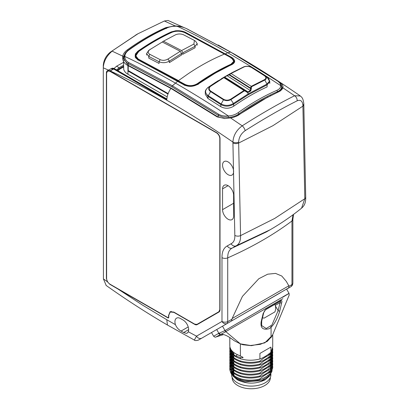 <?xml version="1.0" encoding="UTF-8"?>
<svg xmlns="http://www.w3.org/2000/svg" width="409" height="409" viewBox="0 0 409 409"><rect width="100%" height="100%" fill="white"/><g stroke="black" fill="none" stroke-linecap="round" stroke-linejoin="round"><path stroke-width="0.61" d="M270.359 377.42L270.359 377.737A19.095 11.023 180 0 1 258.57 387.921A19.095 11.023 180 0 1 237.757 385.534A19.095 11.023 180 0 1 232.164 377.737L232.164 377.42M232.215 373.979A19.095 11.023 180 0 1 232.655 372.287M232.915 371.704A19.095 11.023 180 0 1 233.8 370.303L233.8 372.446M269.403 371.331A19.095 11.023 180 0 1 269.981 372.599M270.252 373.616A19.095 11.023 180 0 1 270.349 374.445M232.409 363.131L231.622 363.739L231.56 364.307M231.259 364.736L230.625 365.83M230.431 366.254L230.047 367.359M229.95 367.783L229.812 368.882M229.889 367.466L229.822 369.792L230.773 372.911C232.481 375.82 235.691 378.034 240.41 379.567C246.729 381.423 253.232 381.49 259.914 379.767L259.914 378.939C263.565 375.81 267.225 373.575 270.901 372.246L270.901 373.074C267.251 376.208 263.59 378.437 259.914 379.767M231.622 363.739L231.376 364.061M231.085 364.48L230.487 365.554M230.308 365.968L229.97 367.047M229.802 368.535L229.822 369.087C230.425 373.32 233.953 376.541 240.41 378.734C246.729 380.59 253.232 380.656 259.914 378.939M269.72 375.677L265.405 379.45L261.453 380.646L269.72 375.677L272.164 370.769M233.8 362.118L232.895 362.768M231.975 364.802L233.334 363.99M229.96 369.971L230.103 368.366M230.221 367.896L230.671 366.745M230.896 366.316L231.627 365.222M270.175 361.801L271.121 363.018M271.387 363.437L271.954 364.511M272.128 364.93L272.466 365.999M272.552 366.418L272.696 367.885L270.901 373.074M270.901 372.246L272.696 367.052L272.624 365.999M272.552 365.585L272.276 364.511M272.128 364.097L271.627 363.023M271.392 362.604L270.589 361.459M269.96 360.728L268.979 359.782M268.718 360.39L269.373 360.973M231.745 361.561L233.334 361.019M232.409 360.16L231.622 360.769L231.622 361.418M233.8 359.148L232.895 359.802M231.622 360.769L231.376 361.091M231.085 361.51L230.487 362.584M230.308 362.998L229.97 364.076M229.889 364.496L229.822 366.116C230.425 370.355 233.953 373.57 240.41 375.764C246.729 377.619 253.232 377.686 259.914 375.968L259.914 376.796C253.232 378.519 246.729 378.448 240.41 376.597C233.953 374.399 230.425 371.183 229.822 366.945L229.802 366.346M229.812 365.978L229.97 364.905M230.078 364.485L230.487 363.412M230.696 362.993L231.376 361.924M259.914 375.968C263.565 372.839 267.225 370.605 270.901 369.276L270.901 370.104C267.256 373.233 263.595 375.462 259.914 376.796M270.175 358.831L271.121 360.053M271.387 360.467L271.954 361.541M272.128 361.96L272.466 363.028M272.552 363.448L272.696 364.915L270.901 370.104M270.901 369.276L272.696 364.082L272.624 363.034M272.552 362.614L272.276 361.546M272.128 361.127L271.627 360.053M271.392 359.639L270.589 358.488M269.955 357.757L268.979 356.812M268.718 357.42L269.373 358.003M231.739 358.591L233.334 358.049M232.409 357.19L231.622 357.798L231.622 358.448M233.8 356.178L232.89 356.832M231.622 357.798L231.376 358.126M231.085 358.54L230.487 359.613M230.308 360.027L229.97 361.106M229.889 361.525L229.822 363.146C230.425 367.379 233.953 370.6 240.41 372.798C246.729 374.649 253.232 374.716 259.914 372.998L259.914 373.826C253.232 375.549 246.729 375.482 240.41 373.627C233.953 371.428 230.425 368.212 229.822 363.974L229.802 363.376M229.812 363.008L229.97 361.934M230.078 361.515L230.487 360.441M230.696 360.022L231.376 358.954M259.914 372.998C263.565 369.869 267.225 367.635 270.901 366.306L270.901 367.139C267.256 370.263 263.595 372.497 259.914 373.826M270.175 355.861L271.121 357.077M271.387 357.497L271.954 358.57M272.128 358.984L272.466 360.058M272.552 360.477L272.696 361.945L270.901 367.139M270.901 366.306L272.696 361.111L272.624 360.063M272.552 359.644L272.276 358.575M272.128 358.156L271.627 357.083M271.387 356.668L270.589 355.518M269.955 354.787L268.979 353.841M268.718 354.45L269.373 355.032M231.739 355.62L233.334 355.078M232.409 354.22L231.622 354.828L231.622 355.477M233.8 353.207L232.874 353.872M231.622 354.828L231.376 355.155M231.085 355.569L230.487 356.643M230.303 357.057L229.97 358.136M229.889 358.555L229.822 360.176C230.425 364.409 233.953 367.63 240.41 369.823C246.729 371.679 253.232 371.745 259.914 370.027L259.914 370.861C253.232 372.579 246.729 372.512 240.41 370.656C233.953 368.458 230.425 365.242 229.822 361.004L229.802 360.411M229.812 360.043L229.97 358.964M230.078 358.545L230.487 357.471M230.696 357.057L231.376 355.983M259.914 370.027C263.565 366.899 267.225 364.664 270.901 363.335L270.901 364.168C267.256 367.292 263.595 369.526 259.914 370.861M270.175 352.89L271.121 354.107M271.392 354.526L271.954 355.6M272.128 356.014L272.466 357.088M272.552 357.507L272.696 358.974L270.901 364.168M270.901 363.335L272.696 358.146L272.619 357.093M272.552 356.674L272.276 355.605M272.128 355.186L271.627 354.112M271.387 353.698L270.589 352.548M231.719 352.66L233.309 352.118M232.389 351.265L231.622 351.858L231.622 352.538M231.622 351.858L231.366 352.2M231.085 352.599L230.487 353.673M230.303 354.087L229.97 355.165M229.889 355.585L229.822 357.205C230.425 361.444 233.953 364.659 240.41 366.858C246.729 368.708 253.232 368.775 259.914 367.057L259.914 367.89C253.232 369.608 246.729 369.542 240.41 367.686C233.953 365.493 230.425 362.272 229.822 358.033L229.802 357.44M229.812 357.072L229.97 355.999M230.078 355.579L230.487 354.501M230.696 354.087L231.376 353.013M259.914 367.057C263.565 363.928 267.225 361.699 270.901 360.365L270.901 361.193C267.251 364.327 263.59 366.561 259.914 367.89M271.392 351.556L271.954 352.63M272.128 353.049L272.466 354.117M272.552 354.537L272.696 356.004L270.901 361.193M270.901 360.365L272.696 355.176L272.619 354.122M272.552 353.703L272.276 352.635M272.128 352.215L271.627 351.142M231.075 349.644L230.482 350.712M230.308 351.121L229.97 352.195M229.889 352.614L229.822 354.235C230.425 358.473 233.953 361.689 240.41 363.887C246.729 365.738 253.232 365.81 259.914 364.092L259.914 364.92C253.232 366.638 246.729 366.571 240.41 364.716C233.953 362.517 230.425 359.301 229.822 355.068L229.802 354.47M229.812 354.102L229.97 353.028M230.078 352.609L230.487 351.53M230.691 351.126L231.366 350.058M259.914 364.092C263.565 360.958 267.225 358.729 270.901 357.394L270.901 358.223C267.256 361.351 263.595 363.586 259.914 364.92M272.128 350.078L272.466 351.147M272.552 351.566L272.696 353.033L270.901 358.223M270.901 357.394L272.696 352.205L272.624 351.152M272.552 350.733L272.276 349.664M230.303 348.161L229.97 349.23M229.889 349.644L229.822 351.265C230.425 355.503 233.953 358.719 240.41 360.917C246.729 362.768 253.232 362.839 259.914 361.121L259.914 361.95C253.232 363.667 246.729 363.601 240.41 361.745C233.953 359.552 230.425 356.331 229.822 352.093L229.802 351.5M229.812 351.132L229.97 350.053M230.078 349.644L230.482 348.575M259.914 361.121C263.565 357.987 267.225 355.758 270.901 354.424L270.901 355.257C267.256 358.381 263.595 360.615 259.914 361.95M272.552 348.596L272.696 350.063L270.901 355.257M270.901 354.424L272.696 349.235L272.624 348.182M229.889 346.679L229.822 348.294C230.149 351.357 232.24 353.974 236.085 356.137L240.41 357.619L243.053 357.752L242.839 357.2L236.085 354C232.24 351.832 230.149 349.22 229.822 346.157L229.827 337.629M259.914 358.979L259.914 353.437L270.901 347.093L270.901 352.287C267.256 355.416 263.595 357.645 259.914 358.979C253.232 360.697 246.729 360.631 240.41 358.775C233.953 356.582 230.425 353.361 229.822 349.122L229.802 348.529M229.812 348.161L229.97 347.088M233.212 376.244L237.373 379.818C246.622 384.209 255.881 384.209 265.15 379.818L269.311 376.249M268.841 365.83L269.567 366.827M269.408 366.899L268.718 366.106M229.802 345.559L229.822 346.157M270.901 352.287L272.696 347.098M231.663 368.238L231.249 372.798M232.69 375.585L237.603 379.434L244.894 381.781L261.453 380.646M240.385 343.908L242.966 344.746L251.407 345.671L264.792 342.865L272.435 335.288M234.326 340.774L240.374 343.867L250.466 345.477L260.328 344.327L267.287 341.387L272.271 335.707M222.22 334.404L221.755 334.409M223.508 334.562L215.845 337.031L225.87 331.673L240.374 343.867L240.41 356.137M201.785 338.151A4.366 3.563 -120 0 1 196.519 336.152L221.985 321.448A4.366 2.52 0 0 0 227.716 321.668L227.251 323.447L200.415 338.943L222.522 326.178L224.986 330.564L226.065 331.474L282.864 298.682M215.845 337.031C215.241 336.801 215.937 338.018 213.631 336.239L218.304 333.575L224.986 330.564L274.091 301.98C290.533 292.415 293.371 290.855 282.599 297.302M224.756 330.687L225.87 331.668L226.065 331.474M218.304 333.575L220.221 334.526M279.822 310.728A1.089 0.762 -166.3 0 1 278.135 310.651L271.888 325.083L266.213 328.514L262.149 325.901C261.694 326.28 261.555 324.659 261.724 321.034L263.652 312.951C264.28 311.198 264.96 310.099 265.702 309.649L280.845 300.906A1.089 0.854 -120 0 0 281.162 300.518C281.913 300.472 282.098 301.208 281.704 302.721L279.822 310.728C278.442 315.697 274.955 324.904 269.214 328.693C262.849 330.324 260.18 327.931 261.208 321.51A1.089 0.762 13.7 0 0 261.724 321.034M281.704 302.721A1.089 0.757 -166.9 0 1 280.042 302.629L278.135 310.651L275.39 305.896M261.208 321.51L263.176 313.417A1.089 0.757 13.1 0 0 263.652 312.951M263.176 313.417L265.784 309.393A1.089 0.358 60 0 1 265.702 309.649L280.845 300.906L280.042 302.629L275.262 305.39M265.784 309.393L281.162 300.518M222.522 326.178L280.129 292.916M231.622 371.791L231.877 373.601M233.432 370.012A19.642 11.34 -0 0 0 232.537 371.341M232.261 371.888A19.642 11.34 -0 0 0 231.791 373.269M231.622 374.158L231.622 374.767A19.642 11.34 -0 0 0 237.373 382.783A19.642 11.34 -0 0 0 258.779 385.242A19.642 11.34 -0 0 0 270.901 374.767L270.901 374.138M270.472 372.405A19.642 11.34 -0 0 0 269.797 371.019M269.086 370.007A19.642 11.34 -0 0 0 268.718 369.572M233.8 371.602A18.298 10.562 0 0 0 233.503 372.21M233.268 372.844A18.298 10.562 0 0 0 232.961 374.716M233.023 375.631A18.298 10.562 0 0 0 233.104 376.086M269.475 375.774A18.298 10.562 0 0 0 269.536 374.199M269.27 372.896A18.298 10.562 0 0 0 268.815 371.786M268.555 374.956A17.459 10.082 180 0 1 267.997 376.454M236.121 378.601A17.459 10.082 180 0 1 234.843 377.011M234.199 375.718A17.459 10.082 180 0 1 233.8 373.581L233.8 373.279M262.512 317.783L264.081 318.146L274.94 311.873C275.896 309.311 275.881 306.801 274.899 304.337M168.759 316.97L168.319 317.578L167.772 317.537L109.77 284.056C107.889 282.706 106.836 280.881 106.611 278.575L106.611 73.058L107.572 71.069L109.77 71.232L216.637 132.93C218.518 134.28 219.577 136.105 219.802 138.411L219.802 309.679L218.876 311.73L196.974 324.373L194.735 324.153L173.866 312.103L170.103 311.73L168.764 315.053M168.544 317.093L168.544 315.181M113.441 68.901L166.806 99.709M200.829 322.149L196.974 324.373L200.819 322.154M117.95 289.02L109.801 284.281L107.322 281.668L106.396 278.452L106.396 72.935A4.775 2.756 60 0 1 107.398 70.742A4.775 2.756 60 0 1 109.77 70.987L216.637 132.685A4.775 2.756 60 0 1 220.016 138.533L220.016 309.802A4.775 2.756 60 0 1 219.04 311.98A4.775 2.756 60 0 1 219.025 311.99L197.123 324.634A4.775 2.756 60 0 1 194.735 324.398L173.866 312.353L170.231 312.006L168.759 315.303L168.759 317.425L168.523 317.946L167.951 317.89L117.95 289.02L142.347 304.991L166.795 319.731L167.429 325.017M166.841 99.162L113.968 68.671M217.194 116.913L217.905 116.902L171.601 88.4L170.885 88.395L217.194 116.913L225.027 118.549L230.579 117.93L242.21 125.824C236.443 130.118 233.345 135.537 232.91 142.076C210.947 126.943 188.907 112.996 166.795 100.231C146.943 88.768 127.153 78.579 107.424 69.668L103.283 67.817C103.681 61.381 106.631 55.834 112.132 51.161L122.756 56.145C122.153 59.883 123.61 62.874 127.138 65.123L170.885 88.395C168.257 92.342 166.898 96.289 166.795 100.231C146.943 88.768 127.153 78.579 107.424 69.668L103.283 67.817L103.426 278.912L106.207 285.487M228.089 185.676L222.557 188.866L222.557 209.653L233.616 203.273M222.557 188.866A7.822 4.514 60 0 1 224.178 185.287A7.822 4.514 60 0 1 230.201 187.383A7.822 4.514 60 0 1 233.616 195.251L233.616 216.039A7.822 4.514 60 0 1 231.995 219.623A7.822 4.514 60 0 1 225.972 217.527A7.822 4.514 60 0 1 222.557 209.653M228.089 174.684A7.822 4.514 60 0 1 222.977 167.792A7.822 4.514 60 0 1 224.178 161.529A7.822 4.514 60 0 1 231.995 166.044A7.822 4.514 60 0 1 231.995 175.072A7.822 4.514 60 0 1 228.089 174.684M103.4 227.072L103.4 224.551M188.212 326.939L181.075 331.06C178.554 329.705 176.668 327.568 175.425 324.654A7.868 4.545 60 0 1 176.57 318.146A7.868 4.545 60 0 1 180.507 318.534L183.079 320.022A7.868 4.545 60 0 1 188.273 331.745L187.475 332.957L186.356 333.396L183.667 332.532L188.641 329.659M110.016 70.849L113.63 68.799L166.816 99.505L113.63 68.799L111.013 68.748M200.078 322.583L219.347 311.745M200.067 322.589L200.957 322.369L197.123 324.634M219.336 311.755L201.356 322.006A0.547 0.445 60 0 0 201.479 321.771M184.331 27.715L168.012 20.45L164.372 21.002L175.026 25.869L165.947 27.577L166.443 28.518M164.372 21.002L137.981 33.742L110.2 52.245L136.821 34.417M122.782 56.033C123.288 53.768 124.781 51.728 127.265 49.908C140.159 40.624 153.053 33.18 165.947 27.577M175.2 25.869L180.042 26.488M219.71 311.244L218.876 311.73M231.504 320.993L232.138 318.524L242.43 296.377L258.836 278.718L267.69 274.188L275.538 273.401L281.775 276.024L286.305 281.366L289.02 286.177L288.652 287.88L227.251 323.447A4.366 3.563 -120 0 1 221.985 321.448L221.985 257.65C221.903 251.796 223.672 247.885 227.286 245.916L231.095 243.723C233.759 242.435 235.001 239.669 234.827 235.415L232.91 142.076A4.366 2.408 -2.1 0 0 238.641 142.143L240.564 235.62C240.732 240.855 239.188 244.291 235.932 245.921L270.237 229.71M221.985 257.65A4.366 2.52 -0 0 0 227.716 257.869L227.716 321.668L231.99 319.209M289.04 286.269L291.965 284.577A4.366 3.119 60 0 1 290.692 286.821L286.607 289.178L289.066 293.386L289.199 295.088M106.033 285.364C126.361 299.792 146.775 312.982 167.276 324.925L194.341 340.063L196.519 336.152L188.273 331.745M181.075 331.06L183.667 332.532M227.286 245.916A4.366 3.563 60 0 0 232.128 248.12C229.117 249.725 227.644 252.977 227.716 257.869C251.944 247.2 273.36 234.899 291.965 220.972L291.965 284.577A4.366 2.52 0 0 0 292.875 283.079M127.935 70.675L168.058 93.85M167.971 94.096L127.935 70.982M128.216 65.65L128.216 70.547L168.15 93.605L128.216 70.547A14.55 8.4 180 0 1 127.93 70.379A14.55 8.4 180 0 0 128.216 70.547L128.216 70.844M123.523 61.452L123.733 69.346C124.208 71.243 125.619 72.879 127.961 74.259L127.961 70.992M167.174 96.897L127.961 74.259L127.894 65.138L123.421 58.068L123.595 56.749L125.006 53.62M171.601 88.4L127.894 65.143L127.138 65.123M267.992 96.974L236.33 116.294M224.551 118.564L217.91 116.908M303.8 103.717A4.366 2.408 177.9 0 1 302.89 105.266C302.445 100.977 300.538 99.484 297.179 100.793A4.366 3.108 -116.5 0 0 294.592 95.752L282.829 87.766L282.374 88.86L280.554 90.834L261.719 100.328L249.597 107.623L237.977 115.481L234.03 117.153L230.579 117.93M281.515 85.522L282.128 87.296L282.021 88.221L278.57 91.979M122.756 56.145L123.595 56.749M282.021 88.221L282.849 87.674C283.468 85.583 282.005 83.538 278.468 81.539L278.432 81.575M277.184 80.701L278.468 81.539M297.179 100.793C281.55 108.63 264.209 118.584 245.155 130.655A4.366 1.835 -122.4 0 0 242.21 125.824C261.382 113.615 278.841 103.595 294.592 95.752L300.339 95.967M245.155 130.655C241.034 133.641 238.866 137.465 238.641 142.143M103.283 65.435L103.283 67.817L103.283 65.435C103.646 60.235 105.951 55.839 110.2 52.245M172.071 32.265C176.274 30.747 180.476 30.864 184.684 32.623L224.556 54.003L218.319 56.744C208.181 61.345 198.048 67.081 187.91 73.952L178.482 80.604L138.605 59.223C135.154 57.02 135.154 54.474 138.61 51.585C149.755 43.773 160.911 37.337 172.071 32.265L171.995 32.26C175.988 30.716 180.241 30.839 184.756 32.623L184.684 32.623M224.664 54.065L230.988 57.751C234.444 60.149 234.444 62.301 230.983 64.208C219.838 69.269 208.682 75.711 197.521 83.528C193.345 86.028 189.142 86.304 184.914 84.351L138.605 59.223M232.01 58.456L233.759 61.314L230.983 64.208M138.61 51.585L135.844 55.818L138.508 59.438L138.508 59.908L184.802 85.026L188.958 86.294M193.733 85.921L197.659 84.188L213.544 73.988L231.095 64.883L231.095 64.438C219.95 69.499 208.805 75.931 197.659 83.738C193.396 86.273 189.106 86.55 184.802 84.561L178.37 80.813M231.095 64.883L233.759 61.769L233.759 61.309C233.815 60.108 232.915 58.922 231.059 57.751L231.095 57.833M171.949 32.321L171.995 32.26C160.839 37.326 149.684 43.768 138.528 51.58C136.304 53.61 135.41 55.021 135.844 55.818L136.238 57.853L138.508 59.908M138.477 52.127L137.991 51.81C149.142 44.008 160.287 37.572 171.427 32.51L171.857 32.321M137.966 51.831L135.522 54.545L135.123 56.13M234.48 61.585L231.612 58.001L184.663 32.577M171.427 32.51L171.427 32.127L175.538 31.084C179.239 30.752 182.501 31.242 185.318 32.551L225.18 53.927L231.612 57.669L231.095 58.303M137.991 51.81L137.991 51.432C149.137 43.625 160.282 37.188 171.427 32.127L171.299 31.892L175.492 30.818C179.26 30.491 182.578 30.987 185.456 32.311L231.76 57.439C235.64 60.113 235.64 62.526 231.755 64.668L231.612 64.734M135.118 55.946L135.532 54.182L137.991 51.432L137.838 51.212C148.994 43.4 160.149 36.958 171.299 31.892M135.491 57.562L135.118 56.038M185.712 85.665L137.991 59.872L135.537 57.654L135.118 55.982M185.318 32.878L185.456 32.311M231.76 57.439L231.606 57.669L234.49 61.406L232.261 64.423M231.755 64.668C220.604 69.734 209.449 76.176 198.293 83.988L197.066 84.735M198.293 83.988C193.6 86.8 188.881 87.117 184.142 84.934L137.833 59.806L135.338 57.541L135.328 54.008L137.838 51.212M177.22 26.605L177.271 26.248C194.06 34.182 210.88 43.017 227.736 52.746C245.426 62.96 263.099 73.942 280.748 85.685C280.722 87.644 279.398 89.213 276.775 90.384C263.861 96.003 250.937 103.467 238.007 112.766C235.328 114.658 232.097 115.721 228.324 115.946C224.572 116.314 221.366 115.773 218.718 114.316L172.378 85.783L128.6 62.49C126.11 61.013 124.857 59.019 124.852 56.508C124.883 54.167 126.202 52.025 128.825 50.082C141.744 40.777 154.668 33.318 167.593 27.7C170.272 26.575 173.498 26.089 177.271 26.248C181.059 26.585 184.265 27.449 186.882 28.84L230.661 52.132L277.005 80.665C279.495 82.209 280.743 83.886 280.748 85.685L281.653 86.596C281.729 88.625 280.308 90.338 277.394 91.728C264.531 97.316 251.673 104.745 238.815 114.004C235.707 116.09 232.23 117.204 228.386 117.347L222.895 117.076L218.237 115.343L171.944 86.836L128.216 63.574C125.512 62.096 124.091 60.026 123.958 57.357L124.852 56.508C136.35 61.677 153.165 70.512 175.303 83.017C192.997 93.232 210.671 104.208 228.324 115.946L228.386 117.347M245.61 90.895L245.891 91.601L247.455 92.454L248.355 92.311L250.737 90.941L251.392 88.426L250.579 88.584L250.385 90.553L227.061 75.706L229.066 74.888L250.579 88.584L250.461 87.981L229.515 74.642L231.059 73.492L244.418 66.764C246.867 66.033 249.265 66.309 251.617 67.582L264.531 75.803C266.295 77.219 266.32 78.482 264.613 79.586L251.233 86.33L250.461 87.981L251.274 87.823L251.571 86.718L264.95 79.975C266.801 78.758 266.77 77.367 264.848 75.813L251.939 67.592C249.408 66.161 246.775 65.869 244.04 66.718L232.818 72.26L223.764 77.408A0.726 0.711 65.5 0 0 223.646 77.459M223.8 77.393A0.726 0.711 65.5 0 0 223.769 77.403L208.161 87.332L215.558 82.352L224.689 77.076L248.007 91.923L246.509 91.636L245.569 90.839L245.891 91.601M246.474 91.616L246.029 91.284M224.582 77.49L223.841 77.659L244.015 90.501L230.625 99.213C228.324 100.44 226.024 100.491 223.723 99.367L210.814 91.146C208.825 89.643 208.718 88.047 210.492 86.355L210.119 86.304C208.186 88.17 208.309 89.908 210.487 91.524L223.401 99.745C225.916 100.982 228.437 100.931 230.973 99.591L244.362 90.88A0.726 0.414 -121.4 0 0 244.015 90.501L245.569 90.839L245.211 90.563M245.206 90.558L245.533 90.829M210.492 86.355L223.841 77.659A0.726 0.409 -120.8 0 0 223.467 77.608M244.362 90.88L245.446 91.187M251.392 88.426L251.274 87.823M232.695 72.327L244.066 66.708C247.205 65.869 249.827 66.161 251.924 67.582L264.848 75.813M229.147 74.285A0.726 0.383 -118.6 0 0 229.066 74.888L229.515 74.642A0.726 0.383 -118.6 0 1 229.597 74.039M269.766 83.431L269.766 81.58C269.163 79.254 268.365 77.95 267.379 77.669L269.495 81.161L266.954 84.106L264.613 79.586M266.954 84.106A1.089 0.695 65.7 0 1 267.103 84.862L266.919 84.121L248.248 93.896L248.462 94.622L233.703 104.142L233.401 103.472C229.285 105.88 225.16 106.013 221.034 103.876L208.15 95.67C204.771 93.053 204.761 90.282 208.12 87.357L207.987 87.797L208.161 87.332M210.814 91.146L207.936 96.36L205.287 92.194L205.988 89.832M269.766 81.58L267.103 84.862L267.103 86.918C255.957 91.979 244.812 98.416 233.667 106.222C229.398 108.748 225.114 108.901 220.809 106.677L207.951 98.487L205.287 94.264L205.287 92.199C205.021 90.921 205.952 89.315 208.089 87.378A1.089 0.552 54.6 0 1 208.12 87.357L218.145 80.711M233.703 104.142L233.667 104.167A1.089 0.557 -125.1 0 0 233.401 103.472M233.667 106.222L233.667 104.167C229.214 106.677 224.93 106.81 220.809 104.556A1.089 0.593 -57.1 0 1 221.034 103.876M220.809 106.677L220.809 104.556L207.936 96.36M220.794 104.546L223.723 99.367M114.029 68.497L116.596 66.192L123.528 62.326M123.559 65.225L119.121 67.7L116.585 69.965M123.574 66.268L119.142 68.738L117.271 70.358M117.91 70.726L119.914 69.024L123.579 66.979M119.142 68.738L119.914 69.024M183.605 34.811C180.993 33.742 178.38 33.702 175.758 34.693L163.442 41.197L181.576 50.563L193.897 44.054L194.428 40.445L183.605 34.811M195.63 41.278L197.21 43.651L195.078 46.283L193.897 44.054M181.576 50.563L182.864 52.735L182.864 54.223L181.576 53.533M182.864 54.223L195.078 47.776L195.078 46.283L182.864 52.735M181.576 53.477L169.362 61.13L169.362 62.628L181.576 54.964L181.576 53.477L180.292 51.304L162.286 42.004L163.442 41.197M162.286 42.004L149.837 49.658C147.68 51.386 147.675 52.94 149.817 54.315L160.129 59.642C162.736 60.726 165.354 60.517 167.976 59.024L180.292 51.304M160.129 59.642L159.07 61.733L148.784 56.422L148.784 58.129L159.07 63.441L159.07 61.733C162.465 63.185 165.89 62.981 169.362 61.13L167.976 59.024M149.837 49.658L148.784 50.358L146.611 53.574L148.784 56.422L149.817 54.315M148.825 50.327L149.96 49.571M229.822 369.087L229.822 369.792M240.41 378.734L240.41 379.567M269.776 360.539L269.776 360.804M229.822 366.116L229.822 366.945M240.41 375.764L240.41 376.597M269.776 357.568L269.776 357.834M229.822 363.146L229.822 363.974M240.41 372.798L240.41 373.627M269.776 354.598L269.776 354.864M229.822 360.176L229.822 361.004M240.41 369.823L240.41 370.656M229.822 357.205L229.822 358.033M240.41 366.858L240.41 367.686M229.822 354.235L229.822 355.068M240.41 363.887L240.41 364.716M229.822 351.265L229.822 352.093M240.41 360.917L240.41 361.745M229.822 349.122L229.822 348.294M240.41 358.775L240.41 357.619M236.085 356.137L237.24 354.613M216.698 329.536L218.887 333.325L220.625 334.332M113.63 69.003L110.251 70.956M103.426 278.912L107.322 281.668M175.425 324.654L166.795 319.731M113.636 68.799L114.085 68.63A0.547 0.317 -60 0 1 114.402 68.886M166.846 99.09L114.085 68.63A4.611 2.664 -120 0 0 112.081 68.267L111.58 68.426M232.542 53.15L218.145 45.005M200.722 322.21A4.611 2.664 -120 0 0 201.356 322.006L219.567 311.489M167.951 317.89L168.759 317.415M234.827 235.415A4.366 2.51 -0.2 0 0 240.564 235.62L274.797 218.386L304.812 198.723L301.581 208.155C291.821 216.08 281.351 223.278 270.175 229.74L266.371 231.939L232.128 248.12L235.932 245.921A4.366 3.563 60 0 1 231.095 243.723M303.831 104.586A4.366 2.408 177.9 0 1 302.926 106.135L272.905 125.701L238.677 143.043A4.366 2.408 177.9 0 1 232.946 142.976M288.427 286.024L232.138 318.524M286.607 289.178L287.292 288.78M293.033 214.771L291.965 220.972A4.366 2.52 -0 0 0 292.875 219.434L292.875 283.038M302.89 105.266L304.812 198.723A4.366 2.51 -0.2 0 0 305.717 197.179C305.871 204.045 303.601 206.305 301.581 208.155M127.265 49.908L127.884 50.782M239.659 114.418L239.163 114.648M138.508 51.657L141.315 49.714M230.988 57.751L224.628 54.003L184.796 32.679M184.29 85.323L184.802 85.026L184.914 84.351M197.659 84.188L197.521 83.528M136.217 54.663L135.522 54.545M136.238 57.853L135.732 57.94M138.487 59.898L137.976 60.195M197.634 84.203L198.15 84.499M175.538 31.314L175.492 30.818M135.532 54.53L135.328 54.008M214.602 73.543L198.299 83.968M135.338 57.541L137.991 59.872M137.833 59.806L177.859 81.248M171.944 86.836L172.378 85.783L177.818 81.166L184.285 84.995M225.18 53.927L227.736 52.746L230.661 52.132A1.089 0.629 120 0 1 230.875 52.188A1.089 0.629 120 0 1 231.019 52.342M184.142 84.934L184.249 84.908C188.677 87.076 193.329 86.769 198.201 83.978C209.352 76.166 220.507 69.724 231.663 64.658C233.8 63.446 234.74 62.362 234.49 61.406M186.882 28.84A1.089 0.68 -64.1 0 1 187.082 28.886A1.089 0.68 -64.1 0 1 187.235 29.013M277.005 80.665A1.089 0.588 -56.8 0 1 277.22 80.721L230.87 52.183L187.082 28.886C183.401 27.168 180.129 26.258 177.266 26.145L171.77 26.406L167.133 27.679A1.089 0.7 66.5 0 1 167.593 27.7M128.825 50.082A1.089 0.547 -125.8 0 0 128.354 50.067C124.259 53.61 125.384 53.385 124.781 54.029L123.958 57.275M128.6 62.49L128.216 65.297M218.718 114.316A1.089 0.588 123.2 0 0 218.237 115.343L218.237 117.112M238.007 112.766A1.089 0.547 54.2 0 1 238.815 114.004L238.815 114.893M276.775 90.384A1.089 0.7 66.5 0 1 277.394 91.728L277.394 92.5M230.681 73.441A0.726 0.429 -119.2 0 1 231.059 73.492L251.233 86.33A0.726 0.429 61.4 0 1 251.571 86.718M224.301 77.025A0.726 0.424 -120.4 0 1 224.689 77.076L227.061 75.706A0.726 0.419 -119.6 0 0 226.683 75.65M250.737 90.941A0.726 0.424 59.6 0 0 250.385 90.553L248.007 91.923A0.726 0.419 -119.6 0 1 248.355 92.311M247.317 91.989L248.248 93.896L233.437 103.451L230.625 99.213M244.04 66.718L244.418 66.764L244.04 66.718M251.939 67.592L251.617 67.582L251.939 67.592M221.3 78.773L230.553 73.497M267.072 84.878L248.462 94.622M207.951 98.487L207.951 96.366A1.089 0.603 -57.9 0 1 208.166 95.68M227.133 75.752L227.977 75.282M116.596 66.192L119.121 67.7M272.721 367.885L272.721 367.057M229.802 366.398L229.802 365.569M272.721 364.915L272.721 364.087M229.802 363.427L229.802 362.599M272.721 361.945L272.721 361.116M229.802 360.457L229.802 359.629M272.721 358.974L272.721 358.146M229.802 357.492L229.802 356.658M272.721 356.004L272.721 355.176M229.802 354.521L229.802 353.688M272.721 353.033L272.721 352.205M229.802 351.551L229.802 350.723M272.721 350.068L272.721 349.235M229.802 348.58L229.802 347.747M270.369 374.91L269.194 376.428M229.802 345.61L229.802 337.609M231.443 350.17L231.453 352.318M231.443 355.242L231.448 353.11L231.453 355.257M231.448 356.081L231.448 358.223L231.443 356.07M231.448 359.051L231.448 361.193L231.448 359.051M231.443 362.011L231.448 364.163L231.453 362.031M231.453 364.992L231.453 367.139L231.448 364.986M231.453 370.109L231.443 367.952L231.443 370.099L231.448 367.957L231.448 370.104L231.448 367.962L231.458 370.114L231.837 368.448M231.453 373.074L231.443 370.922M231.458 373.08L231.458 370.943M234.06 354.848L231.489 350.227M231.443 350.165L231.443 352.307M270.819 352.359L271.08 354.168L271.08 352.031L271.085 354.163L271.085 352.026L271.075 354.179M270.978 352.18L270.027 354.761M233.938 357.701L231.479 353.151M231.458 352.328L231.831 350.651M271.085 355.002L271.085 357.139L271.085 355.002L271.08 357.144L271.08 355.007L271.08 357.144L271.08 355.007L271.08 357.139L270.819 355.324M271.085 357.967L271.08 360.114L271.08 357.972L271.08 360.114L270.819 358.294M271.08 363.908L271.08 366.05L271.08 363.913L271.08 366.05L270.824 364.23M270.978 355.145L270.027 357.732M233.948 360.682L231.474 356.116M231.458 355.268L231.837 353.596M232.067 353.059L232.864 351.73M269.853 353.151L270.559 354.552M271.075 337.885L271.07 326.05M271.075 355.007L271.075 357.144M270.978 358.12L270.027 360.702M233.948 363.652L231.468 359.082M231.458 358.233L231.837 356.566M232.077 356.009L232.879 354.68M233.253 354.209L233.8 353.606M268.718 354.623L269.148 355.13M269.853 356.121L270.559 357.522M271.075 357.977L271.075 360.119M270.973 361.091L270.032 363.673M233.917 366.597L231.479 362.067M231.458 361.203L231.837 359.537M232.077 358.979L232.879 357.65M233.268 357.164L233.8 356.582M268.718 357.594L269.148 358.1M269.853 359.092L270.559 360.493M270.819 361.265L271.085 363.166M271.075 360.948L271.075 363.09L271.075 360.948M270.978 364.061L270.032 366.638M233.928 369.572L231.479 365.032M231.463 364.179L231.837 362.507M232.077 361.95L232.879 360.62M233.268 360.135L233.8 359.552M268.718 360.564L269.148 361.07M269.853 362.062L270.564 363.463M271.08 354.174L271.08 352.037L271.08 354.174M271.075 363.918L271.075 366.055M270.978 367.026L270.027 369.608M233.943 372.553L231.479 367.998M231.463 367.149L231.837 365.477M232.077 364.915L232.879 363.591M233.268 363.1L233.8 362.517M268.718 363.535L269.148 364.041M269.853 365.032L270.564 366.433M270.819 367.205L271.08 369.015L271.08 366.883L271.085 369.123M270.978 369.997L270.027 372.579M233.943 375.528L231.479 370.968M232.077 367.885L232.879 366.556M233.268 366.07L233.8 365.488M272.721 347.098L272.721 334.557M221.658 334.414C224.311 334.173 228.529 336.295 234.311 340.789M272.246 335.774L289.189 295.109M194.341 340.063C194.756 340.687 196.059 340.717 198.268 340.165L211.499 332.543L213.631 336.239M232.68 375.59L233.329 376.428M268.718 354.041L268.718 355.324M268.718 357.011L268.718 358.289M268.718 359.981L268.718 361.259M268.718 362.952L268.718 364.23M268.718 365.922L268.718 367.2M268.718 368.892L268.718 370.171M268.718 371.863L268.718 373.141M233.8 352.517L233.8 354.654M233.8 355.457L233.8 357.599M233.8 358.427L233.8 360.569M233.8 361.398L233.8 363.54M233.8 364.368L233.8 366.505M233.8 367.338L233.8 369.475M107.536 71.013L108.37 70.527M166.857 98.983L114.29 68.635L112.081 68.267M111.279 68.554L108.467 70.138M168.319 317.594L168.759 317.338M171.284 311.387L170.231 312.006M290.692 286.821C292.006 286.085 292.732 284.853 292.875 283.12M293.539 214.393L292.875 219.434M233.227 53.477C255.564 66.376 277.834 80.466 300.037 95.747C301.136 96.897 303.074 97.168 303.8 103.722L305.717 197.184M123.492 58.947L123.487 58.068M270.85 95.542L270.257 95.834M236.739 116.11L236.336 116.299M135.66 35.067L137.971 33.727M167.133 27.679C154.198 33.303 141.269 40.762 128.354 50.067M281.653 89.172L281.653 86.58C281.832 85.987 281.412 84.929 280.4 83.405L277.22 80.721M123.958 60.655L123.958 57.27M245.277 90.604L224.495 77.373M223.825 77.378L224.551 77.408M265.047 75.956L267.384 77.674M229.74 73.937L232.823 72.255M222.961 77.782L229.541 74.044M195.701 41.324L194.433 40.445M197.21 45.215L197.21 43.615M149.5 49.883L148.728 50.394M149.924 49.591L150.998 48.886M146.652 55.067L146.652 53.39"/></g></svg>
